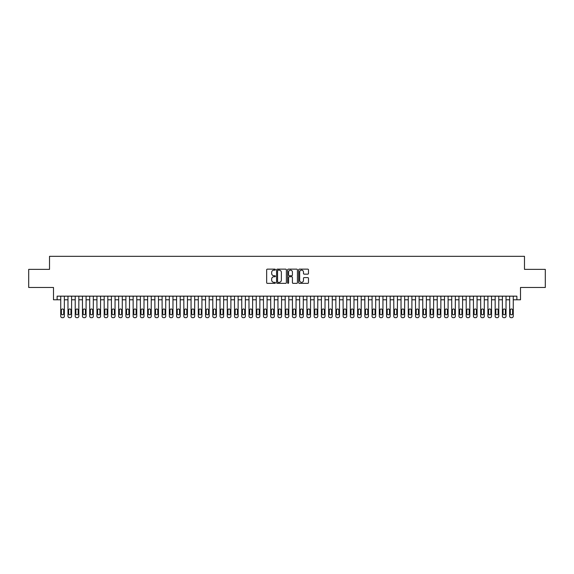 <?xml version="1.0" encoding="UTF-8"?>
<svg xmlns="http://www.w3.org/2000/svg" width="574" height="574" viewBox="0 0 574 574"><rect width="100%" height="100%" fill="white"/><g stroke="black" fill="none" stroke-linecap="round" stroke-linejoin="round"><path stroke-width="0.86" d="M275.412 269.637A0.495 0.495 0 0 0 274.917 269.141L267.369 269.141A0.71 0.71 0 0 0 266.659 269.852L266.659 282.645A0.71 0.71 0 0 0 267.369 283.355L274.917 283.355A0.495 0.495 0 0 0 275.412 282.86A0.495 0.495 0 0 0 274.917 282.358L273.942 282.358A2.274 2.274 0 0 1 271.667 280.083L271.667 279.021A2.274 2.274 0 0 1 273.942 276.747L274.917 276.747A0.495 0.495 0 0 0 275.412 276.245A0.495 0.495 0 0 0 274.917 275.75L273.942 275.75A2.274 2.274 0 0 1 271.667 273.475L271.667 272.413A2.274 2.274 0 0 1 273.942 270.139L274.917 270.139A0.495 0.495 0 0 0 275.412 269.637M307.772 274.15A0.71 0.71 0 0 0 308.482 273.439L308.482 269.852A0.71 0.71 0 0 0 307.772 269.141L299.384 269.141A0.71 0.71 0 0 0 298.674 269.852L298.674 282.645A0.71 0.71 0 0 0 299.384 283.355L307.772 283.355A0.71 0.71 0 0 0 308.482 282.645L308.482 278.311A0.71 0.71 0 0 0 307.772 277.601L304.184 277.601A0.71 0.71 0 0 0 303.474 278.311L303.474 280.456A1.901 1.901 0 0 1 301.572 282.358A1.901 1.901 0 0 1 299.671 280.456L299.671 272.04A1.901 1.901 0 0 1 301.572 270.139A1.901 1.901 0 0 1 303.474 272.04L303.474 273.439A0.71 0.71 0 0 0 304.184 274.15L307.772 274.15M57.12 299.779L57.12 296.162L516.88 296.162L516.88 299.779L520.503 299.779L520.503 287.474L545.3 287.474L545.3 269.371L524.485 269.371L524.485 256.334L49.515 256.334L49.515 269.371L28.7 269.371L28.7 287.474L53.497 287.474L53.497 299.779L60.736 299.779M286.376 269.852A0.71 0.71 0 0 0 285.665 269.141L277.278 269.141A0.71 0.71 0 0 0 276.568 269.852L276.568 282.645A0.71 0.71 0 0 0 277.278 283.355L285.665 283.355A0.71 0.71 0 0 0 286.376 282.645L286.376 269.852M288.335 269.141L296.722 269.141A0.71 0.71 0 0 1 297.432 269.852L297.432 282.645A0.71 0.71 0 0 1 296.722 283.355L293.127 283.355A0.71 0.71 0 0 1 292.417 282.645L292.417 277.457A0.71 0.71 0 0 0 291.707 276.747L289.325 276.747A0.71 0.71 0 0 0 288.614 277.457L288.614 282.86A0.495 0.495 0 0 1 288.119 283.355A0.495 0.495 0 0 1 287.624 282.86L287.624 269.852A0.71 0.71 0 0 1 288.335 269.141M64.36 296.162L64.36 316.217L64.36 299.779L67.976 299.779M71.599 296.162L71.599 316.217L71.599 299.779L75.223 299.779M78.839 296.162L78.839 316.217L78.839 299.779L82.462 299.779M86.078 296.162L86.078 316.217L86.078 299.779L89.702 299.779M93.318 296.162L93.318 316.217L93.318 299.779L96.941 299.779M100.558 296.162L100.558 316.217L100.558 299.779L104.181 299.779M107.804 296.162L107.804 316.217L107.804 299.779L111.421 299.779M115.044 296.162L115.044 316.217L115.044 299.779L118.66 299.779M122.284 296.162L122.284 316.217L122.284 299.779L125.9 299.779M129.523 296.162L129.523 316.217L129.523 299.779L133.139 299.779M136.763 296.162L136.763 316.217L136.763 299.779L140.386 299.779M144.002 296.162L144.002 316.217L144.002 299.779L147.626 299.779M151.242 296.162L151.242 316.217L151.242 299.779L154.865 299.779M158.481 296.162L158.481 316.217L158.481 299.779L162.105 299.779M165.721 296.162L165.721 316.217L165.721 299.779L169.344 299.779M172.968 296.162L172.968 316.217L172.968 299.779L176.584 299.779M180.207 296.162L180.207 316.217L180.207 299.779L183.823 299.779M187.447 296.162L187.447 316.217L187.447 299.779L191.063 299.779M194.686 296.162L194.686 316.217L194.686 299.779L198.303 299.779M201.926 296.162L201.926 316.217L201.926 299.779L205.549 299.779M209.166 296.162L209.166 316.217L209.166 299.779L212.789 299.779M216.405 296.162L216.405 316.217L216.405 299.779L220.029 299.779M223.645 296.162L223.645 316.217L223.645 299.779L227.268 299.779M230.884 296.162L230.884 316.217L230.884 299.779L234.508 299.779M238.131 296.162L238.131 316.217L238.131 299.779L241.747 299.779M245.371 296.162L245.371 316.217L245.371 299.779L248.987 299.779M252.61 296.162L252.61 316.217L252.61 299.779L256.226 299.779M259.85 296.162L259.85 316.217L259.85 299.779L263.466 299.779M267.089 296.162L267.089 316.217L267.089 299.779L270.713 299.779M274.329 296.162L274.329 316.217L274.329 299.779L277.952 299.779M281.569 296.162L281.569 316.217L281.569 299.779L285.192 299.779M288.808 296.162L288.808 316.217L288.808 299.779L292.431 299.779M296.048 296.162L296.048 316.217L296.048 299.779L299.671 299.779M303.287 296.162L303.287 316.217L303.287 299.779L306.911 299.779M310.534 296.162L310.534 316.217L310.534 299.779L314.15 299.779M317.774 296.162L317.774 316.217L317.774 299.779L321.39 299.779M325.013 296.162L325.013 316.217L325.013 299.779L328.629 299.779M332.253 296.162L332.253 316.217L332.253 299.779L335.869 299.779M339.492 296.162L339.492 316.217L339.492 299.779L343.116 299.779M346.732 296.162L346.732 316.217L346.732 299.779L350.355 299.779M353.971 296.162L353.971 316.217L353.971 299.779L357.595 299.779M361.211 296.162L361.211 316.217L361.211 299.779L364.834 299.779M368.451 296.162L368.451 316.217L368.451 299.779L372.074 299.779M375.697 296.162L375.697 316.217L375.697 299.779L379.314 299.779M382.937 296.162L382.937 316.217L382.937 299.779L386.553 299.779M390.176 296.162L390.176 316.217L390.176 299.779L393.793 299.779M397.416 296.162L397.416 316.217L397.416 299.779L401.032 299.779M404.656 296.162L404.656 316.217L404.656 299.779L408.279 299.779M411.895 296.162L411.895 316.217L411.895 299.779L415.519 299.779M419.135 296.162L419.135 316.217L419.135 299.779L422.758 299.779M426.374 296.162L426.374 316.217L426.374 299.779L429.998 299.779M433.614 296.162L433.614 316.217L433.614 299.779L437.237 299.779M440.861 296.162L440.861 316.217L440.861 299.779L444.477 299.779M448.1 296.162L448.1 316.217L448.1 299.779L451.716 299.779M455.34 296.162L455.34 316.217L455.34 299.779L458.956 299.779M462.579 296.162L462.579 316.217L462.579 299.779L466.196 299.779M469.819 296.162L469.819 316.217L469.819 299.779L473.442 299.779M477.059 296.162L477.059 316.217L477.059 299.779L480.682 299.779M484.298 296.162L484.298 316.217L484.298 299.779L487.922 299.779M491.538 296.162L491.538 316.217L491.538 299.779L495.161 299.779M498.777 296.162L498.777 316.217L498.777 299.779L502.401 299.779M506.024 296.162L506.024 316.217L506.024 299.779L509.64 299.779M513.264 296.162L513.264 316.217L513.264 299.779L516.88 299.779M278.06 270.139A0.495 0.495 0 0 0 277.565 270.634L277.565 281.863A0.495 0.495 0 0 0 278.06 282.358L279.093 282.358A2.274 2.274 0 0 0 281.368 280.083L281.368 272.413A2.274 2.274 0 0 0 279.093 270.139L278.06 270.139M292.417 272.076A1.901 1.901 0 0 0 290.516 270.175A1.901 1.901 0 0 0 288.614 272.076L288.614 275.039A0.71 0.71 0 0 0 289.325 275.75L291.707 275.75A0.71 0.71 0 0 0 292.417 275.039L292.417 272.076M61.389 313.605A1.155 1.155 90 0 0 62.552 314.767A1.155 1.155 90 0 0 63.707 313.605A1.155 1.155 -90 0 1 62.552 314.767A1.155 1.155 -90 0 1 61.389 313.605L61.389 310.132A1.155 1.155 -90 0 1 62.552 308.977A1.155 1.155 -90 0 1 63.707 310.132A1.155 1.155 90 0 0 62.552 308.977A1.155 1.155 90 0 0 61.389 310.132M60.736 296.162L60.736 316.217A1.449 1.449 90 0 0 62.186 317.666L62.91 317.666A1.449 1.449 90 0 0 64.36 316.217M63.707 310.132L63.707 313.605M62.186 317.666L62.91 317.666M68.629 313.605A1.155 1.155 90 0 0 69.791 314.767A1.155 1.155 90 0 0 70.946 313.605A1.155 1.155 -90 0 1 69.791 314.767A1.155 1.155 -90 0 1 68.629 313.605L68.629 310.132A1.155 1.155 -90 0 1 69.791 308.977A1.155 1.155 -90 0 1 70.946 310.132A1.155 1.155 90 0 0 69.791 308.977A1.155 1.155 90 0 0 68.629 310.132M67.976 296.162L67.976 316.217A1.449 1.449 90 0 0 69.425 317.666L70.15 317.666A1.449 1.449 90 0 0 71.599 316.217M75.868 313.605A1.155 1.155 90 0 0 77.031 314.767A1.155 1.155 90 0 0 78.186 313.605A1.155 1.155 -90 0 1 77.031 314.767A1.155 1.155 -90 0 1 75.868 313.605L75.868 310.132A1.155 1.155 -90 0 1 77.031 308.977A1.155 1.155 -90 0 1 78.186 310.132A1.155 1.155 90 0 0 77.031 308.977A1.155 1.155 90 0 0 75.868 310.132M75.223 296.162L75.223 316.217A1.449 1.449 90 0 0 76.665 317.666L77.39 317.666A1.449 1.449 90 0 0 78.839 316.217M83.108 313.605A1.155 1.155 90 0 0 84.27 314.767A1.155 1.155 90 0 0 85.426 313.605A1.155 1.155 -90 0 1 84.27 314.767A1.155 1.155 -90 0 1 83.108 313.605L83.108 310.132A1.155 1.155 -90 0 1 84.27 308.977A1.155 1.155 -90 0 1 85.426 310.132A1.155 1.155 90 0 0 84.27 308.977A1.155 1.155 90 0 0 83.108 310.132M82.462 296.162L82.462 316.217A1.449 1.449 90 0 0 83.904 317.666L84.629 317.666A1.449 1.449 90 0 0 86.078 316.217M90.355 313.605A1.155 1.155 90 0 0 91.51 314.767A1.155 1.155 90 0 0 92.665 313.605A1.155 1.155 -90 0 1 91.51 314.767A1.155 1.155 -90 0 1 90.355 313.605L90.355 310.132A1.155 1.155 -90 0 1 91.51 308.977A1.155 1.155 -90 0 1 92.665 310.132A1.155 1.155 90 0 0 91.51 308.977A1.155 1.155 90 0 0 90.355 310.132M89.702 296.162L89.702 316.217A1.449 1.449 90 0 0 91.151 317.666L91.869 317.666A1.449 1.449 90 0 0 93.318 316.217M70.946 310.132L70.946 313.605M69.425 317.666L70.15 317.666M78.186 310.132L78.186 313.605M76.665 317.666L77.39 317.666M85.426 310.132L85.426 313.605M83.904 317.666L84.629 317.666M92.665 310.132L92.665 313.605M91.151 317.666L91.869 317.666M97.594 313.605A1.155 1.155 90 0 0 98.75 314.767A1.155 1.155 90 0 0 99.912 313.605A1.155 1.155 -90 0 1 98.75 314.767A1.155 1.155 -90 0 1 97.594 313.605L97.594 310.132A1.155 1.155 -90 0 1 98.75 308.977A1.155 1.155 -90 0 1 99.912 310.132A1.155 1.155 90 0 0 98.75 308.977A1.155 1.155 90 0 0 97.594 310.132M96.941 296.162L96.941 316.217A1.449 1.449 90 0 0 98.391 317.666L99.115 317.666A1.449 1.449 90 0 0 100.558 316.217M99.912 310.132L99.912 313.605M98.391 317.666L99.115 317.666M104.834 313.605A1.155 1.155 90 0 0 105.989 314.767A1.155 1.155 90 0 0 107.151 313.605A1.155 1.155 -90 0 1 105.989 314.767A1.155 1.155 -90 0 1 104.834 313.605L104.834 310.132A1.155 1.155 -90 0 1 105.989 308.977A1.155 1.155 -90 0 1 107.151 310.132A1.155 1.155 90 0 0 105.989 308.977A1.155 1.155 90 0 0 104.834 310.132M104.181 296.162L104.181 316.217A1.449 1.449 90 0 0 105.63 317.666L106.355 317.666A1.449 1.449 90 0 0 107.804 316.217M112.073 313.605A1.155 1.155 90 0 0 113.229 314.767A1.155 1.155 90 0 0 114.391 313.605A1.155 1.155 -90 0 1 113.229 314.767A1.155 1.155 -90 0 1 112.073 313.605L112.073 310.132A1.155 1.155 -90 0 1 113.229 308.977A1.155 1.155 -90 0 1 114.391 310.132A1.155 1.155 90 0 0 113.229 308.977A1.155 1.155 90 0 0 112.073 310.132M111.421 296.162L111.421 316.217A1.449 1.449 90 0 0 112.87 317.666L113.595 317.666A1.449 1.449 90 0 0 115.044 316.217M119.313 313.605A1.155 1.155 90 0 0 120.468 314.767A1.155 1.155 90 0 0 121.631 313.605A1.155 1.155 -90 0 1 120.468 314.767A1.155 1.155 -90 0 1 119.313 313.605L119.313 310.132A1.155 1.155 -90 0 1 120.468 308.977A1.155 1.155 -90 0 1 121.631 310.132A1.155 1.155 90 0 0 120.468 308.977A1.155 1.155 90 0 0 119.313 310.132M118.66 296.162L118.66 316.217A1.449 1.449 90 0 0 120.11 317.666L120.834 317.666A1.449 1.449 90 0 0 122.284 316.217M126.553 313.605A1.155 1.155 90 0 0 127.715 314.767A1.155 1.155 90 0 0 128.87 313.605A1.155 1.155 -90 0 1 127.715 314.767A1.155 1.155 -90 0 1 126.553 313.605L126.553 310.132A1.155 1.155 -90 0 1 127.715 308.977A1.155 1.155 -90 0 1 128.87 310.132A1.155 1.155 90 0 0 127.715 308.977A1.155 1.155 90 0 0 126.553 310.132M125.9 296.162L125.9 316.217A1.449 1.449 90 0 0 127.349 317.666L128.074 317.666A1.449 1.449 90 0 0 129.523 316.217M133.792 313.605A1.155 1.155 90 0 0 134.955 314.767A1.155 1.155 90 0 0 136.11 313.605A1.155 1.155 -90 0 1 134.955 314.767A1.155 1.155 -90 0 1 133.792 313.605L133.792 310.132A1.155 1.155 -90 0 1 134.955 308.977A1.155 1.155 -90 0 1 136.11 310.132A1.155 1.155 90 0 0 134.955 308.977A1.155 1.155 90 0 0 133.792 310.132M133.139 296.162L133.139 316.217A1.449 1.449 90 0 0 134.589 317.666L135.313 317.666A1.449 1.449 90 0 0 136.763 316.217M107.151 310.132L107.151 313.605M105.63 317.666L106.355 317.666M114.391 310.132L114.391 313.605M112.87 317.666L113.595 317.666M121.631 310.132L121.631 313.605M120.11 317.666L120.834 317.666M128.87 310.132L128.87 313.605M127.349 317.666L128.074 317.666M136.11 310.132L136.11 313.605M134.589 317.666L135.313 317.666M141.032 313.605A1.155 1.155 90 0 0 142.194 314.767A1.155 1.155 90 0 0 143.349 313.605A1.155 1.155 -90 0 1 142.194 314.767A1.155 1.155 -90 0 1 141.032 313.605L141.032 310.132A1.155 1.155 -90 0 1 142.194 308.977A1.155 1.155 -90 0 1 143.349 310.132A1.155 1.155 90 0 0 142.194 308.977A1.155 1.155 90 0 0 141.032 310.132M140.386 296.162L140.386 316.217A1.449 1.449 90 0 0 141.828 317.666L142.553 317.666A1.449 1.449 90 0 0 144.002 316.217M143.349 310.132L143.349 313.605M141.828 317.666L142.553 317.666M148.271 313.605A1.155 1.155 90 0 0 149.434 314.767A1.155 1.155 90 0 0 150.589 313.605A1.155 1.155 -90 0 1 149.434 314.767A1.155 1.155 -90 0 1 148.271 313.605L148.271 310.132A1.155 1.155 -90 0 1 149.434 308.977A1.155 1.155 -90 0 1 150.589 310.132A1.155 1.155 90 0 0 149.434 308.977A1.155 1.155 90 0 0 148.271 310.132M147.626 296.162L147.626 316.217A1.449 1.449 90 0 0 149.068 317.666L149.792 317.666A1.449 1.449 90 0 0 151.242 316.217M150.589 310.132L150.589 313.605M149.068 317.666L149.792 317.666M155.518 313.605A1.155 1.155 90 0 0 156.673 314.767A1.155 1.155 90 0 0 157.828 313.605A1.155 1.155 -90 0 1 156.673 314.767A1.155 1.155 -90 0 1 155.518 313.605L155.518 310.132A1.155 1.155 -90 0 1 156.673 308.977A1.155 1.155 -90 0 1 157.828 310.132A1.155 1.155 90 0 0 156.673 308.977A1.155 1.155 90 0 0 155.518 310.132M154.865 296.162L154.865 316.217A1.449 1.449 90 0 0 156.315 317.666L157.032 317.666A1.449 1.449 90 0 0 158.481 316.217M157.828 310.132L157.828 313.605M156.315 317.666L157.032 317.666M162.758 313.605A1.155 1.155 90 0 0 163.913 314.767A1.155 1.155 90 0 0 165.075 313.605A1.155 1.155 -90 0 1 163.913 314.767A1.155 1.155 -90 0 1 162.758 313.605L162.758 310.132A1.155 1.155 -90 0 1 163.913 308.977A1.155 1.155 -90 0 1 165.075 310.132A1.155 1.155 90 0 0 163.913 308.977A1.155 1.155 90 0 0 162.758 310.132M162.105 296.162L162.105 316.217A1.449 1.449 90 0 0 163.554 317.666L164.279 317.666A1.449 1.449 90 0 0 165.721 316.217M165.075 310.132L165.075 313.605M163.554 317.666L164.279 317.666M169.997 313.605A1.155 1.155 90 0 0 171.152 314.767A1.155 1.155 90 0 0 172.315 313.605A1.155 1.155 -90 0 1 171.152 314.767A1.155 1.155 -90 0 1 169.997 313.605L169.997 310.132A1.155 1.155 -90 0 1 171.152 308.977A1.155 1.155 -90 0 1 172.315 310.132A1.155 1.155 90 0 0 171.152 308.977A1.155 1.155 90 0 0 169.997 310.132M169.344 296.162L169.344 316.217A1.449 1.449 90 0 0 170.794 317.666L171.518 317.666A1.449 1.449 90 0 0 172.968 316.217M172.315 310.132L172.315 313.605M170.794 317.666L171.518 317.666M177.237 313.605A1.155 1.155 90 0 0 178.392 314.767A1.155 1.155 90 0 0 179.554 313.605A1.155 1.155 -90 0 1 178.392 314.767A1.155 1.155 -90 0 1 177.237 313.605L177.237 310.132A1.155 1.155 -90 0 1 178.392 308.977A1.155 1.155 -90 0 1 179.554 310.132A1.155 1.155 90 0 0 178.392 308.977A1.155 1.155 90 0 0 177.237 310.132M176.584 296.162L176.584 316.217A1.449 1.449 90 0 0 178.033 317.666L178.758 317.666A1.449 1.449 90 0 0 180.207 316.217M179.554 310.132L179.554 313.605M178.033 317.666L178.758 317.666M184.476 313.605A1.155 1.155 90 0 0 185.632 314.767A1.155 1.155 90 0 0 186.794 313.605A1.155 1.155 -90 0 1 185.632 314.767A1.155 1.155 -90 0 1 184.476 313.605L184.476 310.132A1.155 1.155 -90 0 1 185.632 308.977A1.155 1.155 -90 0 1 186.794 310.132A1.155 1.155 90 0 0 185.632 308.977A1.155 1.155 90 0 0 184.476 310.132M183.823 296.162L183.823 316.217A1.449 1.449 90 0 0 185.273 317.666L185.998 317.666A1.449 1.449 90 0 0 187.447 316.217M191.716 313.605A1.155 1.155 90 0 0 192.878 314.767A1.155 1.155 90 0 0 194.034 313.605A1.155 1.155 -90 0 1 192.878 314.767A1.155 1.155 -90 0 1 191.716 313.605L191.716 310.132A1.155 1.155 -90 0 1 192.878 308.977A1.155 1.155 -90 0 1 194.034 310.132A1.155 1.155 90 0 0 192.878 308.977A1.155 1.155 90 0 0 191.716 310.132M191.063 296.162L191.063 316.217A1.449 1.449 90 0 0 192.512 317.666L193.237 317.666A1.449 1.449 90 0 0 194.686 316.217M198.956 313.605A1.155 1.155 90 0 0 200.118 314.767A1.155 1.155 90 0 0 201.273 313.605A1.155 1.155 -90 0 1 200.118 314.767A1.155 1.155 -90 0 1 198.956 313.605L198.956 310.132A1.155 1.155 -90 0 1 200.118 308.977A1.155 1.155 -90 0 1 201.273 310.132A1.155 1.155 90 0 0 200.118 308.977A1.155 1.155 90 0 0 198.956 310.132M198.303 296.162L198.303 316.217A1.449 1.449 90 0 0 199.752 317.666L200.477 317.666A1.449 1.449 90 0 0 201.926 316.217M206.195 313.605A1.155 1.155 90 0 0 207.358 314.767A1.155 1.155 90 0 0 208.513 313.605A1.155 1.155 -90 0 1 207.358 314.767A1.155 1.155 -90 0 1 206.195 313.605L206.195 310.132A1.155 1.155 -90 0 1 207.358 308.977A1.155 1.155 -90 0 1 208.513 310.132A1.155 1.155 90 0 0 207.358 308.977A1.155 1.155 90 0 0 206.195 310.132M205.549 296.162L205.549 316.217A1.449 1.449 90 0 0 206.992 317.666L207.716 317.666A1.449 1.449 90 0 0 209.166 316.217M213.435 313.605A1.155 1.155 90 0 0 214.597 314.767A1.155 1.155 90 0 0 215.752 313.605A1.155 1.155 -90 0 1 214.597 314.767A1.155 1.155 -90 0 1 213.435 313.605L213.435 310.132A1.155 1.155 -90 0 1 214.597 308.977A1.155 1.155 -90 0 1 215.752 310.132A1.155 1.155 90 0 0 214.597 308.977A1.155 1.155 90 0 0 213.435 310.132M212.789 296.162L212.789 316.217A1.449 1.449 90 0 0 214.231 317.666L214.956 317.666A1.449 1.449 90 0 0 216.405 316.217M220.681 313.605A1.155 1.155 90 0 0 221.837 314.767A1.155 1.155 90 0 0 222.992 313.605A1.155 1.155 -90 0 1 221.837 314.767A1.155 1.155 -90 0 1 220.681 313.605L220.681 310.132A1.155 1.155 -90 0 1 221.837 308.977A1.155 1.155 -90 0 1 222.992 310.132A1.155 1.155 90 0 0 221.837 308.977A1.155 1.155 90 0 0 220.681 310.132M220.029 296.162L220.029 316.217A1.449 1.449 90 0 0 221.478 317.666L222.195 317.666A1.449 1.449 90 0 0 223.645 316.217M227.921 313.605A1.155 1.155 90 0 0 229.076 314.767A1.155 1.155 90 0 0 230.239 313.605A1.155 1.155 -90 0 1 229.076 314.767A1.155 1.155 -90 0 1 227.921 313.605L227.921 310.132A1.155 1.155 -90 0 1 229.076 308.977A1.155 1.155 -90 0 1 230.239 310.132A1.155 1.155 90 0 0 229.076 308.977A1.155 1.155 90 0 0 227.921 310.132M227.268 296.162L227.268 316.217A1.449 1.449 90 0 0 228.717 317.666L229.442 317.666A1.449 1.449 90 0 0 230.884 316.217M235.161 313.605A1.155 1.155 90 0 0 236.316 314.767A1.155 1.155 90 0 0 237.478 313.605A1.155 1.155 -90 0 1 236.316 314.767A1.155 1.155 -90 0 1 235.161 313.605L235.161 310.132A1.155 1.155 -90 0 1 236.316 308.977A1.155 1.155 -90 0 1 237.478 310.132A1.155 1.155 90 0 0 236.316 308.977A1.155 1.155 90 0 0 235.161 310.132M234.508 296.162L234.508 316.217A1.449 1.449 90 0 0 235.957 317.666L236.682 317.666A1.449 1.449 90 0 0 238.131 316.217M242.4 313.605A1.155 1.155 90 0 0 243.555 314.767A1.155 1.155 90 0 0 244.718 313.605A1.155 1.155 -90 0 1 243.555 314.767A1.155 1.155 -90 0 1 242.4 313.605L242.4 310.132A1.155 1.155 -90 0 1 243.555 308.977A1.155 1.155 -90 0 1 244.718 310.132A1.155 1.155 90 0 0 243.555 308.977A1.155 1.155 90 0 0 242.4 310.132M241.747 296.162L241.747 316.217A1.449 1.449 90 0 0 243.197 317.666L243.921 317.666A1.449 1.449 90 0 0 245.371 316.217M249.64 313.605A1.155 1.155 90 0 0 250.795 314.767A1.155 1.155 90 0 0 251.957 313.605A1.155 1.155 -90 0 1 250.795 314.767A1.155 1.155 -90 0 1 249.64 313.605L249.64 310.132A1.155 1.155 -90 0 1 250.795 308.977A1.155 1.155 -90 0 1 251.957 310.132A1.155 1.155 90 0 0 250.795 308.977A1.155 1.155 90 0 0 249.64 310.132M248.987 296.162L248.987 316.217A1.449 1.449 90 0 0 250.436 317.666L251.161 317.666A1.449 1.449 90 0 0 252.61 316.217M256.879 313.605A1.155 1.155 90 0 0 258.042 314.767A1.155 1.155 90 0 0 259.197 313.605A1.155 1.155 -90 0 1 258.042 314.767A1.155 1.155 -90 0 1 256.879 313.605L256.879 310.132A1.155 1.155 -90 0 1 258.042 308.977A1.155 1.155 -90 0 1 259.197 310.132A1.155 1.155 90 0 0 258.042 308.977A1.155 1.155 90 0 0 256.879 310.132M256.226 296.162L256.226 316.217A1.449 1.449 90 0 0 257.676 317.666L258.4 317.666A1.449 1.449 90 0 0 259.85 316.217M264.119 313.605A1.155 1.155 90 0 0 265.281 314.767A1.155 1.155 90 0 0 266.436 313.605A1.155 1.155 -90 0 1 265.281 314.767A1.155 1.155 -90 0 1 264.119 313.605L264.119 310.132A1.155 1.155 -90 0 1 265.281 308.977A1.155 1.155 -90 0 1 266.436 310.132A1.155 1.155 90 0 0 265.281 308.977A1.155 1.155 90 0 0 264.119 310.132M263.466 296.162L263.466 316.217A1.449 1.449 90 0 0 264.915 317.666L265.64 317.666A1.449 1.449 90 0 0 267.089 316.217M271.358 313.605A1.155 1.155 90 0 0 272.521 314.767A1.155 1.155 90 0 0 273.676 313.605A1.155 1.155 -90 0 1 272.521 314.767A1.155 1.155 -90 0 1 271.358 313.605L271.358 310.132A1.155 1.155 -90 0 1 272.521 308.977A1.155 1.155 -90 0 1 273.676 310.132A1.155 1.155 90 0 0 272.521 308.977A1.155 1.155 90 0 0 271.358 310.132M270.713 296.162L270.713 316.217A1.449 1.449 90 0 0 272.155 317.666L272.88 317.666A1.449 1.449 90 0 0 274.329 316.217M278.598 313.605A1.155 1.155 90 0 0 279.76 314.767A1.155 1.155 90 0 0 280.916 313.605A1.155 1.155 -90 0 1 279.76 314.767A1.155 1.155 -90 0 1 278.598 313.605L278.598 310.132A1.155 1.155 -90 0 1 279.76 308.977A1.155 1.155 -90 0 1 280.916 310.132A1.155 1.155 90 0 0 279.76 308.977A1.155 1.155 90 0 0 278.598 310.132M277.952 296.162L277.952 316.217A1.449 1.449 90 0 0 279.394 317.666L280.119 317.666A1.449 1.449 90 0 0 281.569 316.217M285.845 313.605A1.155 1.155 90 0 0 287 314.767A1.155 1.155 90 0 0 288.155 313.605A1.155 1.155 -90 0 1 287 314.767A1.155 1.155 -90 0 1 285.845 313.605L285.845 310.132A1.155 1.155 -90 0 1 287 308.977A1.155 1.155 -90 0 1 288.155 310.132A1.155 1.155 90 0 0 287 308.977A1.155 1.155 90 0 0 285.845 310.132M285.192 296.162L285.192 316.217A1.449 1.449 90 0 0 286.641 317.666L287.359 317.666A1.449 1.449 90 0 0 288.808 316.217M293.084 313.605A1.155 1.155 90 0 0 294.24 314.767A1.155 1.155 90 0 0 295.402 313.605A1.155 1.155 -90 0 1 294.24 314.767A1.155 1.155 -90 0 1 293.084 313.605L293.084 310.132A1.155 1.155 -90 0 1 294.24 308.977A1.155 1.155 -90 0 1 295.402 310.132A1.155 1.155 90 0 0 294.24 308.977A1.155 1.155 90 0 0 293.084 310.132M292.431 296.162L292.431 316.217A1.449 1.449 90 0 0 293.881 317.666L294.606 317.666A1.449 1.449 90 0 0 296.048 316.217M300.324 313.605A1.155 1.155 90 0 0 301.479 314.767A1.155 1.155 90 0 0 302.642 313.605A1.155 1.155 -90 0 1 301.479 314.767A1.155 1.155 -90 0 1 300.324 313.605L300.324 310.132A1.155 1.155 -90 0 1 301.479 308.977A1.155 1.155 -90 0 1 302.642 310.132A1.155 1.155 90 0 0 301.479 308.977A1.155 1.155 90 0 0 300.324 310.132M299.671 296.162L299.671 316.217A1.449 1.449 90 0 0 301.12 317.666L301.845 317.666A1.449 1.449 90 0 0 303.287 316.217M307.564 313.605A1.155 1.155 90 0 0 308.719 314.767A1.155 1.155 90 0 0 309.881 313.605A1.155 1.155 -90 0 1 308.719 314.767A1.155 1.155 -90 0 1 307.564 313.605L307.564 310.132A1.155 1.155 -90 0 1 308.719 308.977A1.155 1.155 -90 0 1 309.881 310.132A1.155 1.155 90 0 0 308.719 308.977A1.155 1.155 90 0 0 307.564 310.132M306.911 296.162L306.911 316.217A1.449 1.449 90 0 0 308.36 317.666L309.085 317.666A1.449 1.449 90 0 0 310.534 316.217M186.794 310.132L186.794 313.605M185.273 317.666L185.998 317.666M194.034 310.132L194.034 313.605M192.512 317.666L193.237 317.666M201.273 310.132L201.273 313.605M199.752 317.666L200.477 317.666M208.513 310.132L208.513 313.605M206.992 317.666L207.716 317.666M215.752 310.132L215.752 313.605M214.231 317.666L214.956 317.666M222.992 310.132L222.992 313.605M221.478 317.666L222.195 317.666M230.239 310.132L230.239 313.605M228.717 317.666L229.442 317.666M237.478 310.132L237.478 313.605M235.957 317.666L236.682 317.666M244.718 310.132L244.718 313.605M243.197 317.666L243.921 317.666M251.957 310.132L251.957 313.605M250.436 317.666L251.161 317.666M259.197 310.132L259.197 313.605M257.676 317.666L258.4 317.666M266.436 310.132L266.436 313.605M264.915 317.666L265.64 317.666M273.676 310.132L273.676 313.605M272.155 317.666L272.88 317.666M280.916 310.132L280.916 313.605M279.394 317.666L280.119 317.666M288.155 310.132L288.155 313.605M286.641 317.666L287.359 317.666M295.402 310.132L295.402 313.605M293.881 317.666L294.606 317.666M302.642 310.132L302.642 313.605M301.12 317.666L301.845 317.666M309.881 310.132L309.881 313.605M308.36 317.666L309.085 317.666M314.803 313.605A1.155 1.155 90 0 0 315.958 314.767A1.155 1.155 90 0 0 317.121 313.605A1.155 1.155 -90 0 1 315.958 314.767A1.155 1.155 -90 0 1 314.803 313.605L314.803 310.132A1.155 1.155 -90 0 1 315.958 308.977A1.155 1.155 -90 0 1 317.121 310.132A1.155 1.155 90 0 0 315.958 308.977A1.155 1.155 90 0 0 314.803 310.132M314.15 296.162L314.15 316.217A1.449 1.449 90 0 0 315.6 317.666L316.324 317.666A1.449 1.449 90 0 0 317.774 316.217M322.043 313.605A1.155 1.155 90 0 0 323.205 314.767A1.155 1.155 90 0 0 324.36 313.605A1.155 1.155 -90 0 1 323.205 314.767A1.155 1.155 -90 0 1 322.043 313.605L322.043 310.132A1.155 1.155 -90 0 1 323.205 308.977A1.155 1.155 -90 0 1 324.36 310.132A1.155 1.155 90 0 0 323.205 308.977A1.155 1.155 90 0 0 322.043 310.132M321.39 296.162L321.39 316.217A1.449 1.449 90 0 0 322.839 317.666L323.564 317.666A1.449 1.449 90 0 0 325.013 316.217M329.282 313.605A1.155 1.155 90 0 0 330.445 314.767A1.155 1.155 90 0 0 331.6 313.605A1.155 1.155 -90 0 1 330.445 314.767A1.155 1.155 -90 0 1 329.282 313.605L329.282 310.132A1.155 1.155 -90 0 1 330.445 308.977A1.155 1.155 -90 0 1 331.6 310.132A1.155 1.155 90 0 0 330.445 308.977A1.155 1.155 90 0 0 329.282 310.132M328.629 296.162L328.629 316.217A1.449 1.449 90 0 0 330.079 317.666L330.803 317.666A1.449 1.449 90 0 0 332.253 316.217M336.522 313.605A1.155 1.155 90 0 0 337.684 314.767A1.155 1.155 90 0 0 338.839 313.605A1.155 1.155 -90 0 1 337.684 314.767A1.155 1.155 -90 0 1 336.522 313.605L336.522 310.132A1.155 1.155 -90 0 1 337.684 308.977A1.155 1.155 -90 0 1 338.839 310.132A1.155 1.155 90 0 0 337.684 308.977A1.155 1.155 90 0 0 336.522 310.132M335.869 296.162L335.869 316.217A1.449 1.449 90 0 0 337.318 317.666L338.043 317.666A1.449 1.449 90 0 0 339.492 316.217M343.761 313.605A1.155 1.155 90 0 0 344.924 314.767A1.155 1.155 90 0 0 346.079 313.605A1.155 1.155 -90 0 1 344.924 314.767A1.155 1.155 -90 0 1 343.761 313.605L343.761 310.132A1.155 1.155 -90 0 1 344.924 308.977A1.155 1.155 -90 0 1 346.079 310.132A1.155 1.155 90 0 0 344.924 308.977A1.155 1.155 90 0 0 343.761 310.132M343.116 296.162L343.116 316.217A1.449 1.449 90 0 0 344.558 317.666L345.283 317.666A1.449 1.449 90 0 0 346.732 316.217M351.008 313.605A1.155 1.155 90 0 0 352.163 314.767A1.155 1.155 90 0 0 353.319 313.605A1.155 1.155 -90 0 1 352.163 314.767A1.155 1.155 -90 0 1 351.008 313.605L351.008 310.132A1.155 1.155 -90 0 1 352.163 308.977A1.155 1.155 -90 0 1 353.319 310.132A1.155 1.155 90 0 0 352.163 308.977A1.155 1.155 90 0 0 351.008 310.132M350.355 296.162L350.355 316.217A1.449 1.449 90 0 0 351.805 317.666L352.522 317.666A1.449 1.449 90 0 0 353.971 316.217M358.248 313.605A1.155 1.155 90 0 0 359.403 314.767A1.155 1.155 90 0 0 360.565 313.605A1.155 1.155 -90 0 1 359.403 314.767A1.155 1.155 -90 0 1 358.248 313.605L358.248 310.132A1.155 1.155 -90 0 1 359.403 308.977A1.155 1.155 -90 0 1 360.565 310.132A1.155 1.155 90 0 0 359.403 308.977A1.155 1.155 90 0 0 358.248 310.132M357.595 296.162L357.595 316.217A1.449 1.449 90 0 0 359.044 317.666L359.769 317.666A1.449 1.449 90 0 0 361.211 316.217M365.487 313.605A1.155 1.155 90 0 0 366.643 314.767A1.155 1.155 90 0 0 367.805 313.605A1.155 1.155 -90 0 1 366.643 314.767A1.155 1.155 -90 0 1 365.487 313.605L365.487 310.132A1.155 1.155 -90 0 1 366.643 308.977A1.155 1.155 -90 0 1 367.805 310.132A1.155 1.155 90 0 0 366.643 308.977A1.155 1.155 90 0 0 365.487 310.132M364.834 296.162L364.834 316.217A1.449 1.449 90 0 0 366.284 317.666L367.008 317.666A1.449 1.449 90 0 0 368.451 316.217M372.727 313.605A1.155 1.155 90 0 0 373.882 314.767A1.155 1.155 90 0 0 375.044 313.605A1.155 1.155 -90 0 1 373.882 314.767A1.155 1.155 -90 0 1 372.727 313.605L372.727 310.132A1.155 1.155 -90 0 1 373.882 308.977A1.155 1.155 -90 0 1 375.044 310.132A1.155 1.155 90 0 0 373.882 308.977A1.155 1.155 90 0 0 372.727 310.132M372.074 296.162L372.074 316.217A1.449 1.449 90 0 0 373.523 317.666L374.248 317.666A1.449 1.449 90 0 0 375.697 316.217M379.966 313.605A1.155 1.155 90 0 0 381.122 314.767A1.155 1.155 90 0 0 382.284 313.605A1.155 1.155 -90 0 1 381.122 314.767A1.155 1.155 -90 0 1 379.966 313.605L379.966 310.132A1.155 1.155 -90 0 1 381.122 308.977A1.155 1.155 -90 0 1 382.284 310.132A1.155 1.155 90 0 0 381.122 308.977A1.155 1.155 90 0 0 379.966 310.132M379.314 296.162L379.314 316.217A1.449 1.449 90 0 0 380.763 317.666L381.488 317.666A1.449 1.449 90 0 0 382.937 316.217M317.121 310.132L317.121 313.605M315.6 317.666L316.324 317.666M324.36 310.132L324.36 313.605M322.839 317.666L323.564 317.666M331.6 310.132L331.6 313.605M330.079 317.666L330.803 317.666M338.839 310.132L338.839 313.605M337.318 317.666L338.043 317.666M346.079 310.132L346.079 313.605M344.558 317.666L345.283 317.666M353.319 310.132L353.319 313.605M351.805 317.666L352.522 317.666M360.565 310.132L360.565 313.605M359.044 317.666L359.769 317.666M367.805 310.132L367.805 313.605M366.284 317.666L367.008 317.666M375.044 310.132L375.044 313.605M373.523 317.666L374.248 317.666M382.284 310.132L382.284 313.605M380.763 317.666L381.488 317.666M387.206 313.605A1.155 1.155 90 0 0 388.368 314.767A1.155 1.155 90 0 0 389.524 313.605A1.155 1.155 -90 0 1 388.368 314.767A1.155 1.155 -90 0 1 387.206 313.605L387.206 310.132A1.155 1.155 -90 0 1 388.368 308.977A1.155 1.155 -90 0 1 389.524 310.132A1.155 1.155 90 0 0 388.368 308.977A1.155 1.155 90 0 0 387.206 310.132M386.553 296.162L386.553 316.217A1.449 1.449 90 0 0 388.002 317.666L388.727 317.666A1.449 1.449 90 0 0 390.176 316.217M389.524 310.132L389.524 313.605M388.002 317.666L388.727 317.666M394.446 313.605A1.155 1.155 90 0 0 395.608 314.767A1.155 1.155 90 0 0 396.763 313.605A1.155 1.155 -90 0 1 395.608 314.767A1.155 1.155 -90 0 1 394.446 313.605L394.446 310.132A1.155 1.155 -90 0 1 395.608 308.977A1.155 1.155 -90 0 1 396.763 310.132A1.155 1.155 90 0 0 395.608 308.977A1.155 1.155 90 0 0 394.446 310.132M393.793 296.162L393.793 316.217A1.449 1.449 90 0 0 395.242 317.666L395.967 317.666A1.449 1.449 90 0 0 397.416 316.217M401.685 313.605A1.155 1.155 90 0 0 402.848 314.767A1.155 1.155 90 0 0 404.003 313.605A1.155 1.155 -90 0 1 402.848 314.767A1.155 1.155 -90 0 1 401.685 313.605L401.685 310.132A1.155 1.155 -90 0 1 402.848 308.977A1.155 1.155 -90 0 1 404.003 310.132A1.155 1.155 90 0 0 402.848 308.977A1.155 1.155 90 0 0 401.685 310.132M401.032 296.162L401.032 316.217A1.449 1.449 90 0 0 402.482 317.666L403.206 317.666A1.449 1.449 90 0 0 404.656 316.217M408.925 313.605A1.155 1.155 90 0 0 410.087 314.767A1.155 1.155 90 0 0 411.242 313.605A1.155 1.155 -90 0 1 410.087 314.767A1.155 1.155 -90 0 1 408.925 313.605L408.925 310.132A1.155 1.155 -90 0 1 410.087 308.977A1.155 1.155 -90 0 1 411.242 310.132A1.155 1.155 90 0 0 410.087 308.977A1.155 1.155 90 0 0 408.925 310.132M408.279 296.162L408.279 316.217A1.449 1.449 90 0 0 409.721 317.666L410.446 317.666A1.449 1.449 90 0 0 411.895 316.217M416.172 313.605A1.155 1.155 90 0 0 417.327 314.767A1.155 1.155 90 0 0 418.482 313.605A1.155 1.155 -90 0 1 417.327 314.767A1.155 1.155 -90 0 1 416.172 313.605L416.172 310.132A1.155 1.155 -90 0 1 417.327 308.977A1.155 1.155 -90 0 1 418.482 310.132A1.155 1.155 90 0 0 417.327 308.977A1.155 1.155 90 0 0 416.172 310.132M415.519 296.162L415.519 316.217A1.449 1.449 90 0 0 416.968 317.666L417.685 317.666A1.449 1.449 90 0 0 419.135 316.217M423.411 313.605A1.155 1.155 90 0 0 424.566 314.767A1.155 1.155 90 0 0 425.729 313.605A1.155 1.155 -90 0 1 424.566 314.767A1.155 1.155 -90 0 1 423.411 313.605L423.411 310.132A1.155 1.155 -90 0 1 424.566 308.977A1.155 1.155 -90 0 1 425.729 310.132A1.155 1.155 90 0 0 424.566 308.977A1.155 1.155 90 0 0 423.411 310.132M422.758 296.162L422.758 316.217A1.449 1.449 90 0 0 424.208 317.666L424.932 317.666A1.449 1.449 90 0 0 426.374 316.217M430.651 313.605A1.155 1.155 90 0 0 431.806 314.767A1.155 1.155 90 0 0 432.968 313.605A1.155 1.155 -90 0 1 431.806 314.767A1.155 1.155 -90 0 1 430.651 313.605L430.651 310.132A1.155 1.155 -90 0 1 431.806 308.977A1.155 1.155 -90 0 1 432.968 310.132A1.155 1.155 90 0 0 431.806 308.977A1.155 1.155 90 0 0 430.651 310.132M429.998 296.162L429.998 316.217A1.449 1.449 90 0 0 431.447 317.666L432.172 317.666A1.449 1.449 90 0 0 433.614 316.217M437.89 313.605A1.155 1.155 90 0 0 439.045 314.767A1.155 1.155 90 0 0 440.208 313.605A1.155 1.155 -90 0 1 439.045 314.767A1.155 1.155 -90 0 1 437.89 313.605L437.89 310.132A1.155 1.155 -90 0 1 439.045 308.977A1.155 1.155 -90 0 1 440.208 310.132A1.155 1.155 90 0 0 439.045 308.977A1.155 1.155 90 0 0 437.89 310.132M437.237 296.162L437.237 316.217A1.449 1.449 90 0 0 438.687 317.666L439.411 317.666A1.449 1.449 90 0 0 440.861 316.217M445.13 313.605A1.155 1.155 90 0 0 446.285 314.767A1.155 1.155 90 0 0 447.447 313.605A1.155 1.155 -90 0 1 446.285 314.767A1.155 1.155 -90 0 1 445.13 313.605L445.13 310.132A1.155 1.155 -90 0 1 446.285 308.977A1.155 1.155 -90 0 1 447.447 310.132A1.155 1.155 90 0 0 446.285 308.977A1.155 1.155 90 0 0 445.13 310.132M444.477 296.162L444.477 316.217A1.449 1.449 90 0 0 445.926 317.666L446.651 317.666A1.449 1.449 90 0 0 448.1 316.217M452.369 313.605A1.155 1.155 90 0 0 453.532 314.767A1.155 1.155 90 0 0 454.687 313.605A1.155 1.155 -90 0 1 453.532 314.767A1.155 1.155 -90 0 1 452.369 313.605L452.369 310.132A1.155 1.155 -90 0 1 453.532 308.977A1.155 1.155 -90 0 1 454.687 310.132A1.155 1.155 90 0 0 453.532 308.977A1.155 1.155 90 0 0 452.369 310.132M451.716 296.162L451.716 316.217A1.449 1.449 90 0 0 453.166 317.666L453.891 317.666A1.449 1.449 90 0 0 455.34 316.217M459.609 313.605A1.155 1.155 90 0 0 460.771 314.767A1.155 1.155 90 0 0 461.926 313.605A1.155 1.155 -90 0 1 460.771 314.767A1.155 1.155 -90 0 1 459.609 313.605L459.609 310.132A1.155 1.155 -90 0 1 460.771 308.977A1.155 1.155 -90 0 1 461.926 310.132A1.155 1.155 90 0 0 460.771 308.977A1.155 1.155 90 0 0 459.609 310.132M458.956 296.162L458.956 316.217A1.449 1.449 90 0 0 460.405 317.666L461.13 317.666A1.449 1.449 90 0 0 462.579 316.217M396.763 310.132L396.763 313.605M395.242 317.666L395.967 317.666M404.003 310.132L404.003 313.605M402.482 317.666L403.206 317.666M411.242 310.132L411.242 313.605M409.721 317.666L410.446 317.666M418.482 310.132L418.482 313.605M416.968 317.666L417.685 317.666M425.729 310.132L425.729 313.605M424.208 317.666L424.932 317.666M432.968 310.132L432.968 313.605M431.447 317.666L432.172 317.666M440.208 310.132L440.208 313.605M438.687 317.666L439.411 317.666M447.447 310.132L447.447 313.605M445.926 317.666L446.651 317.666M454.687 310.132L454.687 313.605M453.166 317.666L453.891 317.666M461.926 310.132L461.926 313.605M460.405 317.666L461.13 317.666M466.849 313.605A1.155 1.155 90 0 0 468.011 314.767A1.155 1.155 90 0 0 469.166 313.605A1.155 1.155 -90 0 1 468.011 314.767A1.155 1.155 -90 0 1 466.849 313.605L466.849 310.132A1.155 1.155 -90 0 1 468.011 308.977A1.155 1.155 -90 0 1 469.166 310.132A1.155 1.155 90 0 0 468.011 308.977A1.155 1.155 90 0 0 466.849 310.132M466.196 296.162L466.196 316.217A1.449 1.449 90 0 0 467.645 317.666L468.37 317.666A1.449 1.449 90 0 0 469.819 316.217M469.166 310.132L469.166 313.605M467.645 317.666L468.37 317.666M474.088 313.605A1.155 1.155 90 0 0 475.25 314.767A1.155 1.155 90 0 0 476.406 313.605A1.155 1.155 -90 0 1 475.25 314.767A1.155 1.155 -90 0 1 474.088 313.605L474.088 310.132A1.155 1.155 -90 0 1 475.25 308.977A1.155 1.155 -90 0 1 476.406 310.132A1.155 1.155 90 0 0 475.25 308.977A1.155 1.155 90 0 0 474.088 310.132M473.442 296.162L473.442 316.217A1.449 1.449 90 0 0 474.885 317.666L475.609 317.666A1.449 1.449 90 0 0 477.059 316.217M476.406 310.132L476.406 313.605M474.885 317.666L475.609 317.666M481.335 313.605A1.155 1.155 90 0 0 482.49 314.767A1.155 1.155 90 0 0 483.645 313.605A1.155 1.155 -90 0 1 482.49 314.767A1.155 1.155 -90 0 1 481.335 313.605L481.335 310.132A1.155 1.155 -90 0 1 482.49 308.977A1.155 1.155 -90 0 1 483.645 310.132A1.155 1.155 90 0 0 482.49 308.977A1.155 1.155 90 0 0 481.335 310.132M480.682 296.162L480.682 316.217A1.449 1.449 90 0 0 482.131 317.666L482.849 317.666A1.449 1.449 90 0 0 484.298 316.217M483.645 310.132L483.645 313.605M482.131 317.666L482.849 317.666M488.574 313.605A1.155 1.155 90 0 0 489.73 314.767A1.155 1.155 90 0 0 490.892 313.605A1.155 1.155 -90 0 1 489.73 314.767A1.155 1.155 -90 0 1 488.574 313.605L488.574 310.132A1.155 1.155 -90 0 1 489.73 308.977A1.155 1.155 -90 0 1 490.892 310.132A1.155 1.155 90 0 0 489.73 308.977A1.155 1.155 90 0 0 488.574 310.132M487.922 296.162L487.922 316.217A1.449 1.449 90 0 0 489.371 317.666L490.096 317.666A1.449 1.449 90 0 0 491.538 316.217M490.892 310.132L490.892 313.605M489.371 317.666L490.096 317.666M495.814 313.605A1.155 1.155 90 0 0 496.969 314.767A1.155 1.155 90 0 0 498.132 313.605A1.155 1.155 -90 0 1 496.969 314.767A1.155 1.155 -90 0 1 495.814 313.605L495.814 310.132A1.155 1.155 -90 0 1 496.969 308.977A1.155 1.155 -90 0 1 498.132 310.132A1.155 1.155 90 0 0 496.969 308.977A1.155 1.155 90 0 0 495.814 310.132M495.161 296.162L495.161 316.217A1.449 1.449 90 0 0 496.61 317.666L497.335 317.666A1.449 1.449 90 0 0 498.777 316.217M498.132 310.132L498.132 313.605M496.61 317.666L497.335 317.666M503.054 313.605A1.155 1.155 90 0 0 504.209 314.767A1.155 1.155 90 0 0 505.371 313.605A1.155 1.155 -90 0 1 504.209 314.767A1.155 1.155 -90 0 1 503.054 313.605L503.054 310.132A1.155 1.155 -90 0 1 504.209 308.977A1.155 1.155 -90 0 1 505.371 310.132A1.155 1.155 90 0 0 504.209 308.977A1.155 1.155 90 0 0 503.054 310.132M502.401 296.162L502.401 316.217A1.449 1.449 90 0 0 503.85 317.666L504.575 317.666A1.449 1.449 90 0 0 506.024 316.217M505.371 310.132L505.371 313.605M503.85 317.666L504.575 317.666M510.293 313.605A1.155 1.155 90 0 0 511.448 314.767A1.155 1.155 90 0 0 512.611 313.605A1.155 1.155 -90 0 1 511.448 314.767A1.155 1.155 -90 0 1 510.293 313.605L510.293 310.132A1.155 1.155 -90 0 1 511.448 308.977A1.155 1.155 -90 0 1 512.611 310.132A1.155 1.155 90 0 0 511.448 308.977A1.155 1.155 90 0 0 510.293 310.132M509.64 296.162L509.64 316.217A1.449 1.449 90 0 0 511.09 317.666L511.814 317.666A1.449 1.449 90 0 0 513.264 316.217M512.611 310.132L512.611 313.605M511.09 317.666L511.814 317.666"/></g></svg>
